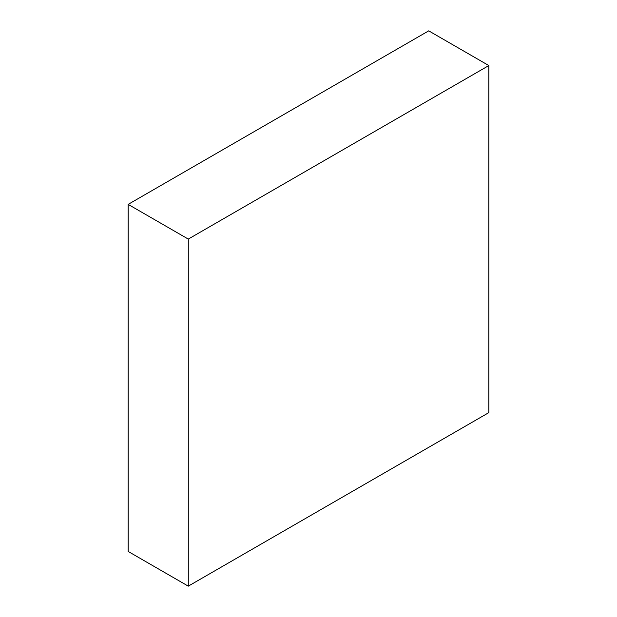 <?xml version="1.0" encoding="UTF-8"?>
<svg xmlns="http://www.w3.org/2000/svg" width="617" height="617" viewBox="0 0 617 617"><rect width="100%" height="100%" fill="white"/><g stroke="black" fill="none" stroke-linecap="round" stroke-linejoin="round"><path stroke-width="0.93" d="M428.722 30.85L488.841 65.556L188.278 239.088L128.159 204.381L428.722 30.85L488.841 65.556L488.841 412.619L488.841 65.556L188.278 239.088L188.278 586.15L128.159 551.444L128.159 204.381L188.278 239.088L188.278 586.15L488.841 412.619L188.278 586.15L128.159 551.444L128.159 204.381L428.722 30.85"/></g></svg>
